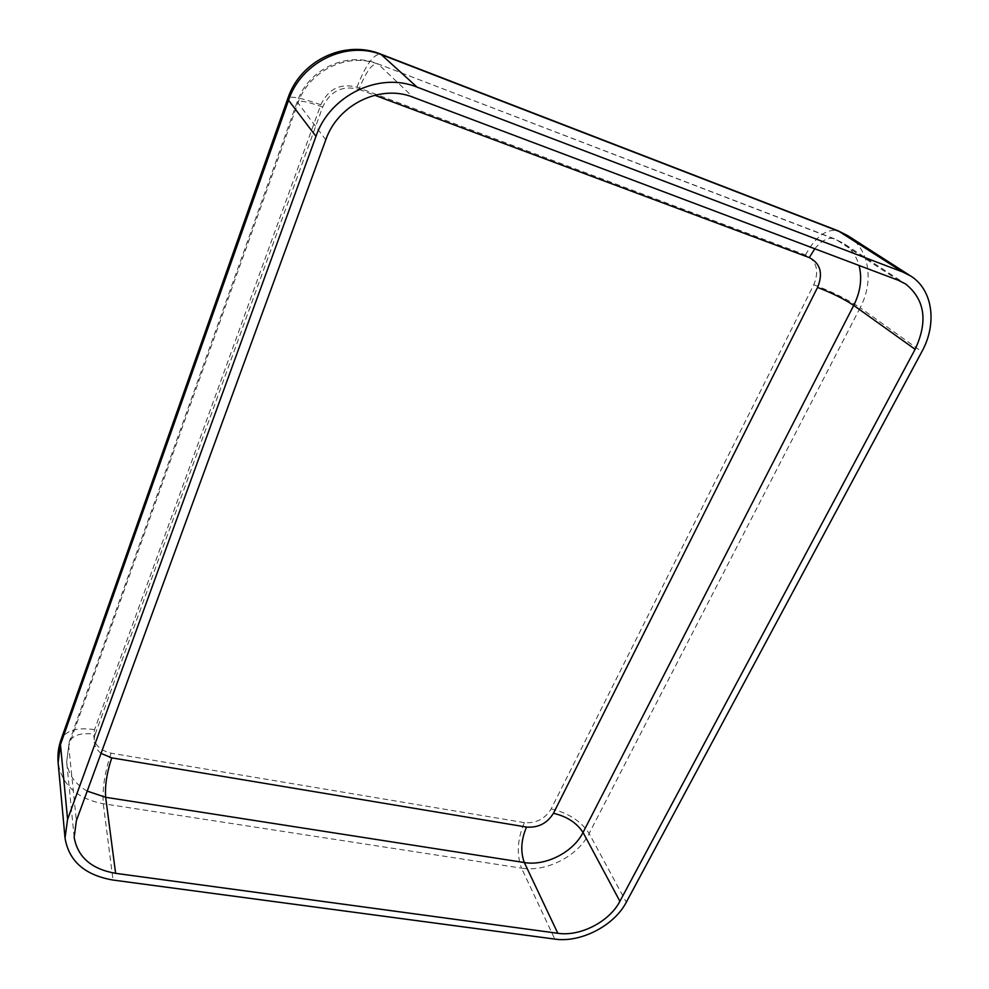 <?xml version="1.0" encoding="UTF-8"?>
<svg xmlns="http://www.w3.org/2000/svg" width="989" height="989" viewBox="0 0 989 989"><rect width="100%" height="100%" fill="white"/><g stroke="black" fill="none" stroke-linecap="round" stroke-linejoin="round"><path stroke-width="0.74" stroke-dasharray="4.95 3.71" d="M524.368 822.638L111.102 753.185C97.256 749.65 91.742 741.799 94.573 729.635L320.819 104.76C328.447 88.812 340.488 82.952 356.942 87.193L805.516 254.964C816.704 260.812 819.461 270.739 813.799 284.721L551.17 808.928C544.976 818.941 536.038 823.516 524.368 822.638C517.371 838.993 516.431 854.162 521.524 868.144L103.276 803.736C76.858 798.593 61.8 784.883 58.116 762.568M87.217 791.113C75.102 784.141 68.253 774.412 66.671 761.913L68.711 746.003L76.388 820.66M101.026 753.395C94.734 748.216 92.781 741.837 95.167 734.271C81.58 732.367 72.939 734.889 69.242 741.812L68.711 746.003L297.714 103.598C308.58 70.701 347.844 51.7 378.49 64.347L413.142 97.256M814.8 248.771C821.686 240.364 828.275 237.051 834.555 238.831L843.357 243.306C851.17 248.536 856.4 255.928 859.07 265.472M95.167 734.271L322.686 107.01C330.351 90.988 342.454 85.103 358.995 89.356C365.794 72.061 371.951 63.506 377.452 63.704L836.36 239.746L898.321 280.283M358.995 89.356L374.707 95.228M322.686 107.01C307.802 101.743 299.308 100.037 297.182 101.904L325.789 139.832M111.102 753.185C104.822 771.865 102.213 788.703 103.276 803.736L113.03 880.049M94.573 729.635C77.068 727.15 65.929 730.401 61.145 739.352M551.17 808.928C568.329 812.933 580.976 821.105 589.147 833.48C577.972 856.103 546.262 872.385 521.524 868.144L554.78 939.093M813.799 284.721C832.256 291.804 847.709 299.469 860.158 307.74L589.147 833.48L626.297 902.228M847.956 235.778C869.331 248.993 874.264 281.284 860.158 307.74L921.847 351.701M805.516 254.964C815.591 236.519 826.445 228.471 838.091 230.796M356.942 87.193C365.695 64.915 373.619 53.888 380.74 54.123M320.819 104.76C301.657 97.96 290.692 95.76 287.923 98.158L287.861 98.344M74.163 837.238L66.671 761.913L69.242 741.812L297.182 101.904C308.012 69.465 346.311 51.045 377.452 63.704L834.555 238.831L843.357 243.306L905.627 283.979"/><path stroke-width="1.48" d="M626.297 902.228C614.206 925.692 580.704 942.999 554.78 939.093L113.03 880.049C84.918 875.191 68.921 861.196 65.027 838.066L67.586 819.362L315.973 136.334C329.745 95.414 379.108 71.48 417.037 87.106L902.66 271.975L910.671 275.993C932.948 289.765 937.349 323.749 921.847 351.701L626.297 902.228M619.905 901.288C609.447 921.674 580.296 936.731 557.808 933.282L115.614 873.324C91.433 869.108 77.612 857.08 74.163 837.238L76.388 820.66L325.789 139.832C337.793 104.513 380.32 83.867 413.142 97.256L898.321 280.283L905.627 283.979C924.975 299.667 928.139 321.437 915.122 349.302L619.905 901.288L583.04 832.454C573.373 852.11 545.792 866.277 524.331 862.544L557.808 933.282M374.707 95.228L809.286 257.585C820.499 263.445 823.256 273.409 817.557 287.44L553.432 813.292C547.201 823.343 538.239 827.929 526.531 827.064L111.769 757.871C106.849 772.471 104.822 785.612 105.662 797.295L115.614 873.324M526.531 827.064C521.067 839.846 520.338 851.677 524.331 862.544L105.662 797.295L87.217 791.113M111.769 757.871L101.026 753.395M553.432 813.292C566.845 816.419 576.711 822.799 583.04 832.454L853.717 305.416L915.122 349.302M817.557 287.44C831.996 292.979 844.05 298.962 853.717 305.416C860.517 291.78 862.309 278.465 859.07 265.472M809.286 257.585L814.8 248.771M65.027 838.066L58.116 762.568L60.465 744.618L67.586 819.362M58.116 762.568C57.424 754.694 58.438 746.955 61.145 739.352L60.465 744.618L288.565 100.285C301.052 62.171 346.595 40.141 382.001 54.902L840.291 231.896L847.956 235.778L838.091 230.796L902.66 271.975M838.091 230.796L380.74 54.123L417.037 87.106M380.74 54.123C344.629 39.35 300.359 60.638 287.923 98.158L288.565 100.285L315.973 136.334M910.671 275.993L847.956 235.778M61.145 739.352L287.861 98.344"/></g></svg>
